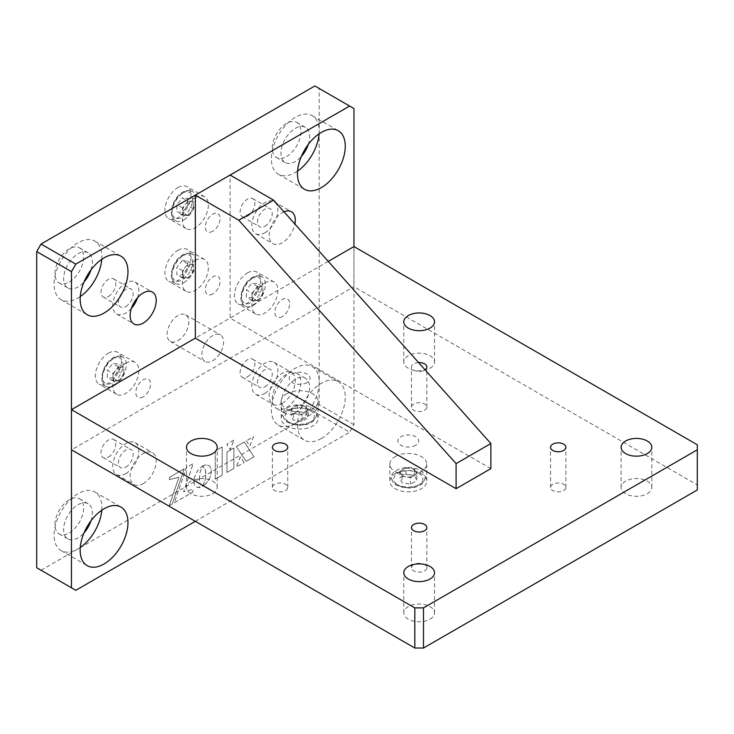 <?xml version="1.0" encoding="UTF-8"?>
<svg xmlns="http://www.w3.org/2000/svg" width="734" height="734" viewBox="0 0 734 734"><rect width="100%" height="100%" fill="white"/><g stroke="black" fill="none" stroke-linecap="round" stroke-linejoin="round"><path stroke-width="0.55" stroke-dasharray="3.67 2.75" d="M108.412 353.201A18.442 10.643 -60 0 1 117.633 352.283A18.442 10.643 -60 0 1 120.459 367.064A18.442 10.643 -60 0 1 108.412 383.313A18.442 10.643 -60 0 1 99.191 384.221A18.442 10.643 -60 0 1 96.365 369.45A18.442 10.643 -60 0 1 108.412 353.201M125.798 363.238A18.442 10.643 -60 0 1 135.01 362.321A18.442 10.643 -60 0 1 137.836 377.102A18.442 10.643 -60 0 1 125.798 393.351A18.442 10.643 -60 0 1 116.578 394.259A18.442 10.643 -60 0 1 113.752 379.487A18.442 10.643 -60 0 1 125.798 363.238M177.949 250.322A18.442 10.643 -60 0 1 187.17 249.413A18.442 10.643 -60 0 1 189.996 264.185A18.442 10.643 -60 0 1 177.949 280.434A18.442 10.643 -60 0 1 168.728 281.351A18.442 10.643 -60 0 1 165.902 266.57A18.442 10.643 -60 0 1 177.949 250.322M195.327 260.359A18.442 10.643 -60 0 1 204.547 259.451A18.442 10.643 -60 0 1 207.373 274.222A18.442 10.643 -60 0 1 195.327 290.471A18.442 10.643 -60 0 1 186.115 291.38A18.442 10.643 -60 0 1 183.289 276.608A18.442 10.643 -60 0 1 195.327 260.359M177.949 187.592A18.442 10.643 -60 0 1 187.17 186.684A18.442 10.643 -60 0 1 189.996 201.455A18.442 10.643 -60 0 1 177.949 217.704A18.442 10.643 -60 0 1 168.728 218.613A18.442 10.643 -60 0 1 165.902 203.841A18.442 10.643 -60 0 1 177.949 187.592M195.327 197.63A18.442 10.643 -60 0 1 204.547 196.721A18.442 10.643 -60 0 1 207.373 211.493A18.442 10.643 -60 0 1 195.327 227.742A18.442 10.643 -60 0 1 186.115 228.65A18.442 10.643 -60 0 1 183.289 213.878A18.442 10.643 -60 0 1 195.327 197.63M247.486 272.91A18.442 10.643 -60 0 1 256.707 271.993A18.442 10.643 -60 0 1 259.533 286.765A18.442 10.643 -60 0 1 247.486 303.014A18.442 10.643 -60 0 1 238.266 303.931A18.442 10.643 -60 0 1 235.44 289.159A18.442 10.643 -60 0 1 247.486 272.91M264.864 282.948A18.442 10.643 -60 0 1 274.085 282.03A18.442 10.643 -60 0 1 276.911 296.802A18.442 10.643 -60 0 1 264.864 313.051A18.442 10.643 -60 0 1 255.652 313.969A18.442 10.643 -60 0 1 252.826 299.188A18.442 10.643 -60 0 1 264.864 282.948M212.713 360.724A15.368 8.872 120 0 0 222.751 347.191A15.368 8.872 120 0 0 220.402 334.878A15.368 8.872 120 0 0 212.713 335.64A15.368 8.872 120 0 0 202.676 349.173A15.368 8.872 120 0 0 205.034 361.486A15.368 8.872 120 0 0 212.713 360.724M177.949 340.659A15.368 8.872 120 0 0 187.987 327.116A15.368 8.872 120 0 0 185.629 314.803A15.368 8.872 120 0 0 177.949 315.565A15.368 8.872 120 0 0 167.912 329.107A15.368 8.872 120 0 0 170.26 341.42A15.368 8.872 120 0 0 177.949 340.659M282.251 403.388A18.442 10.643 120 0 0 294.297 387.139A18.442 10.643 120 0 0 291.471 372.358A18.442 10.643 120 0 0 282.251 373.276A18.442 10.643 120 0 0 270.204 389.525A18.442 10.643 120 0 0 273.03 404.296A18.442 10.643 120 0 0 282.251 403.388M264.864 393.351A18.442 10.643 120 0 0 276.911 377.102A18.442 10.643 120 0 0 274.085 362.321A18.442 10.643 120 0 0 264.864 363.238A18.442 10.643 120 0 0 252.826 379.487A18.442 10.643 120 0 0 255.652 394.259A18.442 10.643 120 0 0 264.864 393.351M264.864 386.827A10.45 6.028 120 0 0 271.69 377.615A10.45 6.028 120 0 0 270.094 369.248A10.45 6.028 120 0 0 264.864 369.762A10.45 6.028 120 0 0 258.038 378.973A10.45 6.028 120 0 0 259.643 387.341A10.45 6.028 120 0 0 264.864 386.827M247.486 376.79A10.45 6.028 120 0 0 254.313 367.578A10.45 6.028 120 0 0 252.707 359.21A10.45 6.028 120 0 0 247.486 359.724A10.45 6.028 120 0 0 240.66 368.936A10.45 6.028 120 0 0 242.257 377.304A10.45 6.028 120 0 0 247.486 376.79M143.176 483.678A18.442 10.643 120 0 0 155.223 467.43A18.442 10.643 120 0 0 152.397 452.658A18.442 10.643 120 0 0 143.176 453.566A18.442 10.643 120 0 0 131.129 469.815A18.442 10.643 120 0 0 133.955 484.596A18.442 10.643 120 0 0 143.176 483.678M125.798 473.641A18.442 10.643 120 0 0 137.836 457.392A18.442 10.643 120 0 0 135.01 442.62A18.442 10.643 120 0 0 125.798 443.529A18.442 10.643 120 0 0 113.752 459.778A18.442 10.643 120 0 0 116.578 474.559A18.442 10.643 120 0 0 125.798 473.641M125.798 467.118A10.45 6.028 120 0 0 132.615 457.915A10.45 6.028 120 0 0 131.019 449.538A10.45 6.028 120 0 0 125.798 450.052A10.45 6.028 120 0 0 118.972 459.264A10.45 6.028 120 0 0 120.569 467.631A10.45 6.028 120 0 0 125.798 467.118M108.412 457.08A10.45 6.028 120 0 0 115.238 447.878A10.45 6.028 120 0 0 113.632 439.501A10.45 6.028 120 0 0 108.412 440.015A10.45 6.028 120 0 0 101.586 449.226A10.45 6.028 120 0 0 103.182 457.603A10.45 6.028 120 0 0 108.412 457.08M137.561 297.692A18.442 10.643 120 0 0 135.01 282.03A18.442 10.643 120 0 0 125.798 282.939A18.442 10.643 120 0 0 113.752 299.188A18.442 10.643 120 0 0 116.578 313.969A18.442 10.643 120 0 0 125.798 313.051A18.442 10.643 120 0 0 131.414 308.335M283.985 211.814A18.442 10.643 120 0 0 282.251 212.686A18.442 10.643 120 0 0 270.204 228.935A18.442 10.643 120 0 0 273.03 243.706A18.442 10.643 120 0 0 282.251 242.798A18.442 10.643 120 0 0 294.912 224.053M264.864 232.761A18.442 10.643 120 0 0 276.911 216.512A18.442 10.643 120 0 0 274.085 201.74A18.442 10.643 120 0 0 264.864 202.648A18.442 10.643 120 0 0 252.826 218.897A18.442 10.643 120 0 0 255.652 233.669A18.442 10.643 120 0 0 264.864 232.761M321.364 438.519A33.801 19.515 120 0 0 343.448 408.728A33.801 19.515 120 0 0 338.273 381.634A33.801 19.515 120 0 0 321.364 383.313A33.801 19.515 120 0 0 299.279 413.104A33.801 19.515 120 0 0 304.463 440.189A33.801 19.515 120 0 0 321.364 438.519M295.288 423.463A33.801 19.515 120 0 0 317.372 393.672A33.801 19.515 120 0 0 312.189 366.587A33.801 19.515 120 0 0 295.288 368.257A33.801 19.515 120 0 0 273.204 398.048A33.801 19.515 120 0 0 278.388 425.133A33.801 19.515 120 0 0 295.288 423.463M295.288 412.416A20.286 11.707 120 0 0 308.537 394.543A20.286 11.707 120 0 0 305.436 378.294A20.286 11.707 120 0 0 295.288 379.294A20.286 11.707 120 0 0 282.039 397.167A20.286 11.707 120 0 0 285.15 413.425A20.286 11.707 120 0 0 295.288 412.416M286.599 407.398A20.286 11.707 120 0 0 299.848 389.525A20.286 11.707 120 0 0 296.738 373.276A20.286 11.707 120 0 0 286.599 374.276A20.286 11.707 120 0 0 273.351 392.149A20.286 11.707 120 0 0 276.461 408.407A20.286 11.707 120 0 0 286.599 407.398M101.778 510.213A33.801 19.515 120 0 0 94.888 492.037A33.801 19.515 120 0 0 77.987 493.716A33.801 19.515 120 0 0 55.903 523.507A33.801 19.515 120 0 0 61.087 550.592A33.801 19.515 120 0 0 77.987 548.922A33.801 19.515 120 0 0 80.272 547.472M90.979 520.828A20.286 11.707 120 0 0 88.126 503.753A20.286 11.707 120 0 0 77.987 504.753A20.286 11.707 120 0 0 64.739 522.626A20.286 11.707 120 0 0 67.849 538.884A20.286 11.707 120 0 0 77.987 537.875A20.286 11.707 120 0 0 84.061 532.82M69.299 532.856A20.286 11.707 120 0 0 82.547 514.984A20.286 11.707 120 0 0 79.437 498.735A20.286 11.707 120 0 0 69.299 499.735A20.286 11.707 120 0 0 56.041 517.608A20.286 11.707 120 0 0 59.151 533.866A20.286 11.707 120 0 0 69.299 532.856M101.778 259.295A33.801 19.515 120 0 0 94.888 241.119A33.801 19.515 120 0 0 77.987 242.798A33.801 19.515 120 0 0 55.903 272.58A33.801 19.515 120 0 0 61.087 299.674A33.801 19.515 120 0 0 77.987 297.995A33.801 19.515 120 0 0 80.272 296.554M90.979 269.901A20.286 11.707 120 0 0 88.126 252.826A20.286 11.707 120 0 0 77.987 253.836A20.286 11.707 120 0 0 64.739 271.708A20.286 11.707 120 0 0 67.849 287.957A20.286 11.707 120 0 0 77.987 286.957A20.286 11.707 120 0 0 84.061 281.893M69.299 281.939A20.286 11.707 120 0 0 82.547 264.066A20.286 11.707 120 0 0 79.437 247.817A20.286 11.707 120 0 0 69.299 248.817A20.286 11.707 120 0 0 56.041 266.69A20.286 11.707 120 0 0 59.151 282.939A20.286 11.707 120 0 0 69.299 281.939M319.088 133.836A33.801 19.515 120 0 0 312.189 115.66A33.801 19.515 120 0 0 295.288 117.339A33.801 19.515 120 0 0 273.204 147.121A33.801 19.515 120 0 0 278.388 174.215A33.801 19.515 120 0 0 295.288 172.536A33.801 19.515 120 0 0 297.573 171.095M308.28 144.442A20.286 11.707 120 0 0 305.436 127.377A20.286 11.707 120 0 0 295.288 128.377A20.286 11.707 120 0 0 282.039 146.25A20.286 11.707 120 0 0 285.15 162.498A20.286 11.707 120 0 0 295.288 161.498A20.286 11.707 120 0 0 301.362 156.434M286.599 156.48A20.286 11.707 120 0 0 299.848 138.607A20.286 11.707 120 0 0 296.738 122.358A20.286 11.707 120 0 0 286.599 123.358A20.286 11.707 120 0 0 273.351 141.231A20.286 11.707 120 0 0 276.461 157.489A20.286 11.707 120 0 0 286.599 156.48M125.798 306.528A10.45 6.028 120 0 0 132.615 297.325A10.45 6.028 120 0 0 131.019 288.948A10.45 6.028 120 0 0 125.798 289.462A10.45 6.028 120 0 0 118.972 298.674A10.45 6.028 120 0 0 120.569 307.051A10.45 6.028 120 0 0 125.798 306.528M108.412 296.49A10.45 6.028 120 0 0 115.238 287.288A10.45 6.028 120 0 0 113.632 278.911A10.45 6.028 120 0 0 108.412 279.434A10.45 6.028 120 0 0 101.586 288.636A10.45 6.028 120 0 0 103.182 297.013A10.45 6.028 120 0 0 108.412 296.49M264.864 226.237A10.45 6.028 120 0 0 271.69 217.025A10.45 6.028 120 0 0 270.094 208.658A10.45 6.028 120 0 0 264.864 209.172A10.45 6.028 120 0 0 258.038 218.383A10.45 6.028 120 0 0 259.643 226.751A10.45 6.028 120 0 0 264.864 226.237M247.486 216.2A10.45 6.028 120 0 0 254.313 206.988A10.45 6.028 120 0 0 252.707 198.62A10.45 6.028 120 0 0 247.486 199.134A10.45 6.028 120 0 0 240.66 208.346A10.45 6.028 120 0 0 242.257 216.713A10.45 6.028 120 0 0 247.486 216.2M314.849 85.97L353.962 108.559M353.962 424.711L319.189 404.645L314.849 412.169L349.613 432.243L353.962 424.711L353.962 246.56L353.962 286.71L71.464 449.804M319.189 404.645L319.189 88.484M195.336 521.314L349.613 432.243M41.049 570.245L314.849 412.169M215.264 450.942L215.264 479.174L222.2 475.173L222.2 446.942L215.218 450.924L215.264 479.174M215.218 479.155L222.154 475.146L222.154 446.914L215.218 450.924M236.284 446.593L246.138 461.301L253.973 456.777L244.275 441.978L236.284 446.593L246.184 461.328L254.019 456.805L244.321 442.006L236.33 446.621M233.852 468.393L233.852 447.997L226.934 451.988L226.934 472.384L233.852 468.393M226.98 452.016L226.98 472.412L233.889 468.42L233.889 448.024L226.934 451.988M184.17 468.824L169.38 477.366L169.38 479.568L178.885 477.375L169.114 505.772L172.123 504.029L184.216 468.852L169.426 477.394L169.426 479.596L178.931 477.403L169.159 505.79L172.169 504.056L184.216 468.852M174.279 502.79L192.904 492.037L192.904 489.321L183.601 491.78L193.189 463.622L186.326 467.586L174.316 502.818L192.95 492.064L192.95 489.349L183.647 491.808L193.235 463.64L186.363 467.613L174.316 502.818M203.501 465.457L202.602 465.906L205.19 469.411L205.924 475.348L204.896 480.798L202.639 486.211L205.217 484.312L208.181 480.724L210.309 476.504L211.319 472.109L210.97 468.255L209.364 465.741L206.015 464.769L202.648 465.934L205.226 469.43L206.006 474.182L205.226 479.816L202.685 486.238L206.061 483.522L208.841 479.742L210.713 475.421L211.401 471.072L211.007 468.283L209.41 465.769L206.823 464.778L203.547 465.475M233.917 440.18L226.824 444.272L230.292 449.593L233.917 440.18M246.266 440.877L249.89 445.933L253.514 436.702L246.266 440.877M244.101 462.53L240.413 456.832L236.284 467.035L244.101 462.53M199.309 479.219L200.043 472.43L202.584 466.017L197.675 470.549L194.18 477.981L194.18 484.036L195.794 486.559L197.675 487.44L199.978 487.394L202.602 486.33L200.327 483.486L199.309 479.219M143.176 396.865A10.45 6.028 -60 0 1 135.79 392.598A10.45 6.028 -60 0 1 143.176 379.799A10.45 6.028 -60 0 1 150.571 384.065A10.45 6.028 -60 0 1 143.176 396.865M212.713 293.985A10.45 6.028 -60 0 1 205.327 289.719A10.45 6.028 -60 0 1 212.713 276.92A10.45 6.028 -60 0 1 220.099 281.186A10.45 6.028 -60 0 1 212.713 293.985M212.713 231.256A10.45 6.028 -60 0 1 205.327 226.989A10.45 6.028 -60 0 1 212.713 214.19A10.45 6.028 -60 0 1 220.099 218.457A10.45 6.028 -60 0 1 212.713 231.256M282.251 316.565A10.45 6.028 -60 0 1 274.865 312.299A10.45 6.028 -60 0 1 282.251 299.509A10.45 6.028 -60 0 1 289.636 303.766A10.45 6.028 -60 0 1 282.251 316.565M199.263 479.192L199.997 472.402L202.538 465.998L197.63 470.522L194.134 477.962L194.134 484.018L195.244 486.036L197.63 487.422L202.556 486.312L200.29 483.458L199.263 479.192M244.055 462.503L240.367 456.805L236.247 467.017L244.055 462.503M233.871 440.152L226.788 444.244L230.256 449.566L233.871 440.152M246.229 440.85L249.844 445.905L253.469 436.675L246.229 440.85M563.657 490.578A7.679 4.432 0 0 0 565.905 487.44A7.679 4.432 0 0 0 561.171 483.339A7.679 4.432 0 0 0 552.794 484.302A7.679 4.432 0 0 0 550.546 487.44A7.679 4.432 0 0 0 555.289 491.541A7.679 4.432 0 0 0 563.657 490.578M395.25 473.641A18.442 10.643 180 0 1 415.343 471.329A18.442 10.643 180 0 1 426.729 481.165A18.442 10.643 180 0 1 421.325 488.697A18.442 10.643 180 0 1 401.232 491A18.442 10.643 180 0 1 389.846 481.165A18.442 10.643 180 0 1 395.25 473.641M395.25 456.576A18.442 10.643 180 0 1 415.343 454.273A18.442 10.643 180 0 1 426.729 464.108A18.442 10.643 180 0 1 421.325 471.632A18.442 10.643 180 0 1 401.232 473.944A18.442 10.643 180 0 1 389.846 464.108A18.442 10.643 180 0 1 395.25 456.576M286.599 410.912A18.442 10.643 180 0 1 306.693 408.609A18.442 10.643 180 0 1 318.079 418.435A18.442 10.643 180 0 1 312.675 425.968A18.442 10.643 180 0 1 292.582 428.271A18.442 10.643 180 0 1 281.195 418.435A18.442 10.643 180 0 1 286.599 410.912M286.599 393.846A18.442 10.643 180 0 1 306.693 391.543A18.442 10.643 180 0 1 318.079 401.379A18.442 10.643 180 0 1 312.675 408.902A18.442 10.643 180 0 1 292.582 411.214A18.442 10.643 180 0 1 281.195 401.379A18.442 10.643 180 0 1 286.599 393.846M424.582 570.869A7.679 4.432 0 0 0 426.839 567.731A7.679 4.432 0 0 0 422.096 563.639A7.679 4.432 0 0 0 413.719 564.602A7.679 4.432 0 0 0 411.471 567.731A7.679 4.432 0 0 0 416.215 571.832A7.679 4.432 0 0 0 424.582 570.869M285.508 490.578A7.679 4.432 0 0 0 287.765 487.44A7.679 4.432 0 0 0 283.021 483.339A7.679 4.432 0 0 0 274.644 484.302A7.679 4.432 0 0 0 272.397 487.44A7.679 4.432 0 0 0 277.14 491.541A7.679 4.432 0 0 0 285.508 490.578M418.591 362.578A7.679 4.432 0 0 0 413.719 363.862A7.679 4.432 0 0 0 411.471 367A7.679 4.432 0 0 0 416.215 371.101A7.679 4.432 0 0 0 424.582 370.138A7.679 4.432 0 0 0 425.069 369.835M424.582 410.288A7.679 4.432 0 0 0 426.839 407.15A7.679 4.432 0 0 0 422.096 403.049A7.679 4.432 0 0 0 413.719 404.012A7.679 4.432 0 0 0 411.471 407.15A7.679 4.432 0 0 0 416.215 411.242A7.679 4.432 0 0 0 424.582 410.288M647.324 493.716A15.368 8.872 0 0 0 651.82 487.44A15.368 8.872 0 0 0 642.333 479.247A15.368 8.872 0 0 0 625.588 481.165A15.368 8.872 0 0 0 621.092 487.44A15.368 8.872 0 0 0 630.579 495.634A15.368 8.872 0 0 0 647.324 493.716M430.014 619.175A15.368 8.872 0 0 0 434.519 612.899A15.368 8.872 0 0 0 425.032 604.706A15.368 8.872 0 0 0 408.287 606.623A15.368 8.872 0 0 0 403.783 612.899A15.368 8.872 0 0 0 413.27 621.092A15.368 8.872 0 0 0 430.014 619.175M212.713 493.716A15.368 8.872 0 0 0 217.218 487.44A15.368 8.872 0 0 0 207.731 479.247A15.368 8.872 0 0 0 190.987 481.165A15.368 8.872 0 0 0 186.482 487.44A15.368 8.872 0 0 0 195.969 495.634A15.368 8.872 0 0 0 212.713 493.716M430.014 368.257A15.368 8.872 0 0 0 434.519 361.981A15.368 8.872 0 0 0 425.032 353.788A15.368 8.872 0 0 0 408.287 355.706A15.368 8.872 0 0 0 403.783 361.981A15.368 8.872 0 0 0 413.27 370.175A15.368 8.872 0 0 0 430.014 368.257M697.3 444.786L697.3 484.935L353.962 286.71M697.3 484.935L697.3 489.954M415.673 445.29A10.45 6.028 180 0 1 400.902 445.29A10.45 6.028 180 0 1 400.902 436.758A10.45 6.028 180 0 1 415.673 436.758A10.45 6.028 180 0 1 415.673 445.29M307.023 382.561A10.45 6.028 180 0 1 292.251 382.561A10.45 6.028 180 0 1 292.251 374.028A10.45 6.028 180 0 1 307.023 374.028A10.45 6.028 180 0 1 307.023 382.561M328.254 261.405L195.327 338.145M490.863 468.622L230.1 318.07L230.1 175.05M405.994 467.686L399.718 471.311L402.012 476.256L406.297 476.926A7.679 4.432 180 0 1 402.856 475.77A7.679 4.432 180 0 1 400.865 473.788A7.679 4.432 180 0 1 402.856 469.503A7.679 4.432 180 0 1 410.278 468.356A7.679 4.432 180 0 1 413.719 469.503A7.679 4.432 180 0 1 415.71 471.485L414.563 469.017L405.994 467.686L405.994 474.21L399.718 477.834L402.012 482.779L410.581 484.11L416.857 480.486L414.563 475.54L405.994 474.21M396.332 484.183A16.9 9.762 0 0 0 414.756 486.293A16.9 9.762 0 0 0 425.188 477.284A16.9 9.762 0 0 0 420.243 470.375A16.9 9.762 0 0 0 401.819 468.264A16.9 9.762 0 0 0 391.387 477.284A16.9 9.762 0 0 0 396.332 484.183M410.581 477.586L413.719 475.77A7.679 4.432 0 0 1 406.297 476.926L410.581 477.586L410.581 484.11M416.857 473.962L415.71 471.485A7.679 4.432 180 0 1 413.719 475.77L416.857 473.962L416.857 480.486M414.563 469.017L414.563 475.54M399.718 471.311L399.718 477.834M402.012 476.256L402.012 482.779M305.069 406.774A7.679 4.432 0 0 0 294.206 406.774A7.679 4.432 0 0 0 294.206 413.04A7.679 4.432 0 0 0 305.069 413.04A7.679 4.432 0 0 0 305.069 406.774M287.682 421.454A16.9 9.762 0 0 0 306.106 423.564A16.9 9.762 0 0 0 316.537 414.554A16.9 9.762 0 0 0 311.592 407.645A16.9 9.762 0 0 0 293.169 405.535A16.9 9.762 0 0 0 282.737 414.554A16.9 9.762 0 0 0 287.682 421.454M305.913 412.811L297.343 411.48L291.068 415.105L293.361 420.05L301.931 421.38L308.207 417.756L305.913 412.811L305.913 406.287L297.343 404.957L297.343 411.48M305.913 406.287L308.207 411.233L308.207 417.756M297.343 404.957L291.068 408.581L293.361 413.526L293.361 420.05M293.361 413.526L301.931 414.857L301.931 421.38M291.068 408.581L291.068 415.105M252.046 293.251L252.046 300.49L257.478 300.977L260.194 297.6A7.679 4.432 -60 0 1 257.478 300.004A7.679 4.432 -60 0 1 254.762 300.738A7.679 4.432 -60 0 1 252.046 296.866A7.679 4.432 -60 0 1 254.762 289.866A7.679 4.432 -60 0 1 257.478 287.462A7.679 4.432 -60 0 1 260.194 286.728L257.478 286.489L252.046 293.251L246.395 289.985L246.395 297.233L251.826 297.71L257.258 290.958L257.258 283.709L251.826 283.232L246.395 289.985M253.459 305.216A16.9 9.762 120 0 0 264.497 290.315A16.9 9.762 120 0 0 261.91 276.773A16.9 9.762 120 0 0 253.459 277.608A16.9 9.762 120 0 0 242.422 292.508A16.9 9.762 120 0 0 245.009 306.05A16.9 9.762 120 0 0 253.459 305.216M262.91 294.215L262.91 290.6A7.679 4.432 120 0 1 260.194 297.6L262.91 294.215L257.258 290.958M262.91 286.976L260.194 286.728A7.679 4.432 -60 0 1 262.91 290.6L262.91 286.976L257.258 283.709M257.478 286.489L251.826 283.232M252.046 300.49L246.395 297.233M257.478 300.977L251.826 297.71M112.972 373.542L112.972 380.781L118.403 381.267L121.119 377.891A7.679 4.432 -60 0 1 118.403 380.304A7.679 4.432 -60 0 1 115.688 381.029A7.679 4.432 -60 0 1 112.972 377.166A7.679 4.432 -60 0 1 115.688 370.165A7.679 4.432 -60 0 1 118.403 367.752A7.679 4.432 -60 0 1 121.119 367.028L118.403 366.78L112.972 373.542L107.32 370.275L107.32 377.524L112.752 378.01L118.192 371.248L118.192 364.009L112.752 363.523L107.32 370.275M114.385 385.506A16.9 9.762 120 0 0 125.431 370.615A16.9 9.762 120 0 0 122.835 357.063A16.9 9.762 120 0 0 114.385 357.908A16.9 9.762 120 0 0 103.347 372.799A16.9 9.762 120 0 0 105.935 386.341A16.9 9.762 120 0 0 114.385 385.506M123.835 374.514L123.835 370.89A7.679 4.432 120 0 1 121.119 377.891L123.835 374.514L118.192 371.248M123.835 367.266L121.119 367.028A7.679 4.432 -60 0 1 123.835 370.89L123.835 367.266L118.192 364.009M118.403 366.78L112.752 363.523M112.972 380.781L107.32 377.524M118.403 381.267L112.752 378.01M187.941 264.873A7.679 4.432 120 0 0 182.509 274.287A7.679 4.432 120 0 0 187.941 277.424A7.679 4.432 120 0 0 193.372 268.011A7.679 4.432 120 0 0 187.941 264.873M183.922 282.627A16.9 9.762 120 0 0 194.969 267.736A16.9 9.762 120 0 0 192.372 254.193A16.9 9.762 120 0 0 183.922 255.028A16.9 9.762 120 0 0 172.885 269.919A16.9 9.762 120 0 0 175.472 283.471A16.9 9.762 120 0 0 183.922 282.627M182.289 260.643L176.857 267.405L176.857 274.644L182.289 275.131L187.73 268.369L187.73 261.13L182.289 260.643L187.941 263.91L182.509 270.663L176.857 267.405M182.509 270.663L182.509 277.911L187.941 278.397L193.372 271.635L193.372 264.396L187.73 261.13M193.372 264.396L187.941 263.91M193.372 271.635L187.73 268.369M187.941 278.397L182.289 275.131M182.509 277.911L176.857 274.644M187.941 201.18L182.509 207.933L182.509 215.181L187.941 215.668L190.656 212.282A7.679 4.432 -60 0 1 187.941 214.695A7.679 4.432 -60 0 1 185.225 215.42A7.679 4.432 -60 0 1 182.509 211.557A7.679 4.432 -60 0 1 185.225 204.557A7.679 4.432 -60 0 1 187.941 202.144A7.679 4.432 -60 0 1 190.656 201.419L187.941 201.18L182.289 197.914L176.857 204.676L176.857 211.915L182.289 212.401L187.73 205.639L187.73 198.4L182.289 197.914M183.922 219.897A16.9 9.762 120 0 0 194.969 205.006A16.9 9.762 120 0 0 192.372 191.464A16.9 9.762 120 0 0 183.922 192.299A16.9 9.762 120 0 0 172.885 207.19A16.9 9.762 120 0 0 175.472 220.732A16.9 9.762 120 0 0 183.922 219.897M193.372 201.657L190.656 201.419A7.679 4.432 -60 0 1 193.372 205.281A7.679 4.432 120 0 1 190.656 212.282L193.372 208.906L193.372 201.657L187.73 198.4M193.372 208.906L187.73 205.639M187.941 215.668L182.289 212.401M182.509 207.933L176.857 204.676M182.509 215.181L176.857 211.915M418.609 473.201A14.597 8.432 180 0 1 418.609 485.119A14.597 8.432 180 0 1 397.966 485.119A14.597 8.432 180 0 1 397.966 473.201A14.597 8.432 180 0 1 418.609 473.201M309.959 410.471A14.597 8.432 180 0 1 309.959 422.389A14.597 8.432 180 0 1 289.315 422.389A14.597 8.432 180 0 1 289.315 410.471A14.597 8.432 180 0 1 309.959 410.471M251.826 278.553A14.597 8.432 -60 0 1 262.148 284.508A14.597 8.432 -60 0 1 251.826 302.39A14.597 8.432 -60 0 1 241.504 296.435A14.597 8.432 -60 0 1 251.826 278.553M112.752 358.843A14.597 8.432 -60 0 1 123.073 364.807A14.597 8.432 -60 0 1 112.752 382.68A14.597 8.432 -60 0 1 102.43 376.726A14.597 8.432 -60 0 1 112.752 358.843M182.289 255.973A14.597 8.432 -60 0 1 192.611 261.928A14.597 8.432 -60 0 1 182.289 279.81A14.597 8.432 -60 0 1 171.967 273.846A14.597 8.432 -60 0 1 182.289 255.973M182.289 193.235A14.597 8.432 -60 0 1 192.611 199.198A14.597 8.432 -60 0 1 182.289 217.081A14.597 8.432 -60 0 1 171.967 211.117A14.597 8.432 -60 0 1 182.289 193.235M135.01 362.321L117.633 352.283M204.547 259.451L187.17 249.413M204.547 196.721L187.17 186.684M274.085 282.03L256.707 271.993M185.629 314.803L220.402 334.878M274.085 362.321L291.471 372.358M252.707 359.21L270.094 369.248M135.01 442.62L152.397 452.658M113.632 439.501L131.019 449.538M135.01 282.03L152.397 292.068M274.085 201.74L291.471 211.768M312.189 366.587L338.273 381.634M296.738 373.276L305.436 378.294M94.888 492.037L120.963 507.093M79.437 498.735L88.126 503.753M94.888 241.119L120.963 256.175M79.437 247.817L88.126 252.826M312.189 115.66L338.273 130.716M296.738 122.358L305.436 127.377M113.632 278.911L131.019 288.948M252.707 198.62L270.094 208.658M242.257 216.713L259.643 226.751M103.182 297.013L120.569 307.051M276.461 157.489L285.15 162.498M278.388 174.215L304.463 189.271M59.151 282.939L67.849 287.957M61.087 299.674L87.162 314.73M59.151 533.866L67.849 538.884M61.087 550.592L87.162 565.648M276.461 408.407L285.15 413.425M278.388 425.133L304.463 440.189M255.652 233.669L273.03 243.706M116.578 313.969L133.955 324.006M103.182 457.603L120.569 467.631M116.578 474.559L133.955 484.596M242.257 377.304L259.643 387.341M255.652 394.259L273.03 404.296M170.26 341.42L205.034 361.486M255.652 313.969L238.266 303.931M186.115 228.65L168.728 218.613M186.115 291.38L168.728 281.351M116.578 394.259L99.191 384.221M565.905 487.44L565.905 447.29M426.729 464.108L426.729 481.165M318.079 401.379L318.079 418.435M426.839 567.731L426.839 527.59M287.765 487.44L287.765 447.29M426.839 407.15L426.839 367M651.82 487.44L651.82 447.29M434.519 612.899L434.519 572.749M217.218 487.44L217.218 447.29M434.519 361.981L434.519 321.831M403.783 361.981L403.783 321.831M186.482 487.44L186.482 447.29M403.783 612.899L403.783 572.749M621.092 487.44L621.092 447.29M411.471 407.15L411.471 367M272.397 487.44L272.397 447.29M411.471 567.731L411.471 527.59M281.195 401.379L281.195 418.435M389.846 464.108L389.846 481.165M550.546 487.44L550.546 447.29M425.188 477.284C423.481 489.312 406.003 489.982 396.81 485.238C394.176 484.431 392.369 481.779 391.387 477.284M316.537 414.554C314.831 426.582 297.353 427.252 288.159 422.509C285.526 421.701 283.719 419.05 282.737 414.554M245.009 306.05C236.88 302.72 241.651 282.985 252.303 277.498C254.322 275.617 257.524 275.378 261.91 276.773M105.935 386.341C97.805 383.01 102.576 363.275 113.238 357.788C115.247 355.917 118.449 355.678 122.835 357.063M175.472 283.471C167.343 280.131 172.114 260.396 182.766 254.918C184.785 253.037 187.987 252.799 192.372 254.193M175.472 220.732C167.343 217.402 172.114 197.666 182.766 192.18C184.785 190.308 187.987 190.069 192.372 191.464"/><path stroke-width="1.1" d="M143.176 323.088A18.442 10.643 120 0 0 155.223 306.84A18.442 10.643 120 0 0 152.397 292.068A18.442 10.643 120 0 0 143.176 292.976A18.442 10.643 120 0 0 131.129 309.225A18.442 10.643 120 0 0 133.955 324.006A18.442 10.643 120 0 0 143.176 323.088M131.414 308.335A18.442 10.643 120 0 0 137.561 297.692M294.912 224.053A18.442 10.643 120 0 0 291.471 211.768A18.442 10.643 120 0 0 283.985 211.814M104.063 563.969A33.801 19.515 120 0 0 126.147 534.187A33.801 19.515 120 0 0 120.963 507.093A33.801 19.515 120 0 0 104.063 508.772A33.801 19.515 120 0 0 81.979 538.563A33.801 19.515 120 0 0 87.162 565.648A33.801 19.515 120 0 0 104.063 563.969M80.272 547.472A33.801 19.515 120 0 0 101.778 510.213M84.061 532.82A20.286 11.707 120 0 0 90.979 520.828M104.063 313.051A33.801 19.515 120 0 0 126.147 283.26A33.801 19.515 120 0 0 120.963 256.175A33.801 19.515 120 0 0 104.063 257.854A33.801 19.515 120 0 0 81.979 287.636A33.801 19.515 120 0 0 87.162 314.73A33.801 19.515 120 0 0 104.063 313.051M80.272 296.554A33.801 19.515 120 0 0 101.778 259.295M84.061 281.893A20.286 11.707 120 0 0 90.979 269.901M321.364 187.592A33.801 19.515 120 0 0 343.448 157.801A33.801 19.515 120 0 0 338.273 130.716A33.801 19.515 120 0 0 321.364 132.395A33.801 19.515 120 0 0 299.279 162.177A33.801 19.515 120 0 0 304.463 189.271A33.801 19.515 120 0 0 321.364 187.592M297.573 171.095A33.801 19.515 120 0 0 319.088 133.836M301.362 156.434A20.286 11.707 120 0 0 308.28 144.442M75.813 264.121L71.464 271.653L36.7 251.578L41.049 244.046L75.813 264.121L349.613 106.045L314.849 85.97L41.049 244.046M195.327 338.145L195.327 195.125L230.1 175.05L273.562 200.134L490.863 443.529L456.098 463.604L456.098 488.697L195.327 338.145L71.464 409.655L71.464 449.804L414.811 648.03L414.811 607.88L423.5 607.88L697.3 449.804L697.3 444.786L353.962 246.56L353.962 108.559L349.613 106.045M75.813 590.319L36.7 567.74L75.813 590.319L195.336 521.314M36.7 251.578L36.7 567.74M71.464 271.653L71.464 587.815M563.657 450.428A7.679 4.432 0 0 0 565.905 447.29A7.679 4.432 0 0 0 561.171 443.198A7.679 4.432 0 0 0 552.794 444.162A7.679 4.432 0 0 0 550.546 447.29A7.679 4.432 0 0 0 555.289 451.392A7.679 4.432 0 0 0 563.657 450.428M424.582 530.728A7.679 4.432 0 0 0 426.839 527.59A7.679 4.432 0 0 0 422.096 523.489A7.679 4.432 0 0 0 413.719 524.452A7.679 4.432 0 0 0 411.471 527.59A7.679 4.432 0 0 0 416.215 531.682A7.679 4.432 0 0 0 424.582 530.728M285.508 450.428A7.679 4.432 0 0 0 287.765 447.29A7.679 4.432 0 0 0 283.021 443.198A7.679 4.432 0 0 0 274.644 444.162A7.679 4.432 0 0 0 272.397 447.29A7.679 4.432 0 0 0 277.14 451.392A7.679 4.432 0 0 0 285.508 450.428M425.069 369.835A7.679 4.432 0 0 0 426.839 367A7.679 4.432 0 0 0 418.591 362.578M647.324 453.566A15.368 8.872 0 0 0 651.82 447.29A15.368 8.872 0 0 0 642.333 439.097A15.368 8.872 0 0 0 625.588 441.024A15.368 8.872 0 0 0 621.092 447.29A15.368 8.872 0 0 0 630.579 455.493A15.368 8.872 0 0 0 647.324 453.566M430.014 579.025A15.368 8.872 0 0 0 434.519 572.749A15.368 8.872 0 0 0 425.032 564.556A15.368 8.872 0 0 0 408.287 566.483A15.368 8.872 0 0 0 403.783 572.749A15.368 8.872 0 0 0 413.27 580.952A15.368 8.872 0 0 0 430.014 579.025M212.713 453.566A15.368 8.872 0 0 0 217.218 447.29A15.368 8.872 0 0 0 207.731 439.097A15.368 8.872 0 0 0 190.987 441.024A15.368 8.872 0 0 0 186.482 447.29A15.368 8.872 0 0 0 195.969 455.493A15.368 8.872 0 0 0 212.713 453.566M430.014 328.107A15.368 8.872 0 0 0 434.519 321.831A15.368 8.872 0 0 0 425.032 313.638A15.368 8.872 0 0 0 408.287 315.565A15.368 8.872 0 0 0 403.783 321.831A15.368 8.872 0 0 0 413.27 330.034A15.368 8.872 0 0 0 430.014 328.107M71.464 409.655L414.811 607.88M423.5 607.88L423.5 648.03L414.811 648.03M423.5 648.03L697.3 489.954L697.3 449.804M353.962 246.56L328.254 261.405M195.327 195.125L238.789 220.209L456.098 463.604M273.562 200.134L238.789 220.209M490.863 443.529L490.863 468.622L456.098 488.697"/></g></svg>
